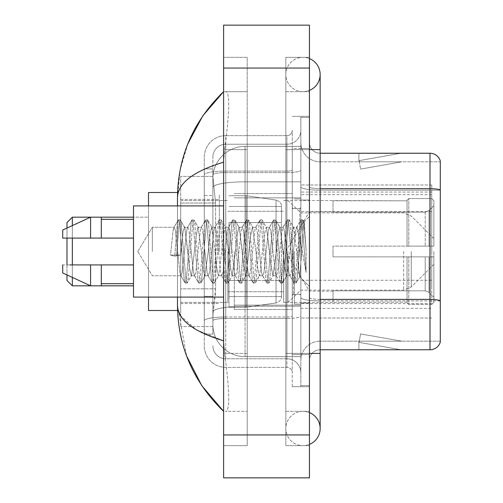 <?xml version="1.0" encoding="UTF-8"?>
<svg xmlns="http://www.w3.org/2000/svg" width="503" height="503" viewBox="0 0 503 503"><rect width="100%" height="100%" fill="white"/><g stroke="black" fill="none" stroke-linecap="round" stroke-linejoin="round"><path stroke-width="0.38" stroke-dasharray="2.52 1.89" d="M431.725 285.83L431.725 184.991L431.725 285.83M300.844 285.83L300.844 184.991L300.844 285.83M300.844 251.5L300.844 194.642L300.844 251.5M219.321 251.5L219.321 194.642L219.321 251.5M431.725 251.5L431.725 194.642L431.725 251.5M215.567 288.823L215.359 294.412L213.014 313.721L215.567 288.823L215.567 203.005L215.567 288.823L180.696 288.823L180.696 326.592L180.696 203.005L180.696 288.823L215.567 288.823M213.014 313.721L212.882 324.448A32.179 32.179 0 0 0 245.062 356.627L300.844 356.627L300.844 181.828L300.844 356.627L245.062 356.627L300.844 356.627L245.062 356.627L245.062 306.27A32.179 5.59 180 0 0 213.266 310.992A32.179 5.59 180 0 1 245.062 306.27L300.844 306.27L300.844 146.373L300.844 306.27L245.062 306.27L245.062 181.828L300.844 181.828L300.844 146.373L300.844 181.828L245.062 181.828L245.062 146.373L300.844 146.373L245.062 146.373A32.179 32.179 0 0 0 212.926 176.849L215.567 203.005L212.926 176.849A32.179 32.179 0 0 1 245.062 146.373L300.844 146.373L245.062 146.373A32.179 32.179 0 0 0 212.882 178.552L212.882 187.418L212.882 178.552A32.179 32.179 0 0 1 245.062 146.373L245.062 356.627A32.179 32.179 0 0 1 212.882 324.448L213.014 313.721M180.696 251.5L180.696 310.502L180.696 251.5M212.882 324.448L212.951 326.592L212.882 324.448A32.179 32.179 0 0 0 245.062 356.627A32.179 32.179 0 0 1 212.882 324.448L212.882 174.83L212.882 324.448A32.179 32.179 0 0 0 245.062 356.627A32.179 32.179 0 0 1 212.882 324.448M212.951 326.592L180.696 326.592L212.951 326.592M212.951 176.408L180.696 176.408L180.696 203.005L180.696 176.408L212.951 176.408M431.725 184.991L300.844 184.991L431.725 184.991M431.725 318.009L300.844 318.009L431.725 318.009M302.995 411.341A17.165 17.165 0 0 0 285.83 428.506A17.165 17.165 0 0 0 309.427 444.413A17.165 17.165 0 0 1 302.995 445.671A17.165 17.165 0 0 0 309.427 444.413A17.165 17.165 0 0 1 285.83 428.506A17.165 17.165 0 0 1 309.427 412.592A17.165 17.165 0 0 0 302.995 411.341A17.165 17.165 0 0 1 320.153 428.506A17.165 17.165 0 0 0 302.995 411.341M302.995 91.659A17.165 17.165 0 0 1 285.83 74.494A17.165 17.165 0 0 1 309.427 58.587A17.165 17.165 0 0 0 302.995 57.329A17.165 17.165 0 0 1 309.427 58.587A17.165 17.165 0 0 0 285.83 74.494A17.165 17.165 0 0 0 309.427 90.408A17.165 17.165 0 0 1 302.995 91.659A17.165 17.165 0 0 0 320.153 74.494A17.165 17.165 0 0 1 302.995 91.659M234.335 251.5L234.335 309.427L234.335 251.5M187.927 143.644L180.143 170.014L177.477 197.648L177.477 305.352L186.626 356.005M177.477 205.909L177.477 297.091M309.427 353.414L285.83 353.414L309.427 353.414L285.83 353.414L285.83 149.586L302.995 149.586L285.83 149.586L302.995 149.586L285.83 149.586L285.83 91.659L285.83 353.414L309.427 353.414L300.844 353.414L300.844 385.594L300.844 117.406L300.844 353.414L309.427 353.414L309.427 385.594L309.427 149.586L309.427 411.341L309.427 117.406L309.427 445.671L309.427 91.659L309.427 353.414L285.83 353.414L285.83 445.671L309.427 445.671L285.83 445.671L285.83 57.329L309.427 57.329L309.427 149.586L309.427 57.329L285.83 57.329L285.83 411.341L285.83 353.414L320.153 353.414L302.995 353.414L320.153 353.414L320.153 428.506M223.609 25.15L309.427 25.15L309.427 477.85L223.609 477.85L223.609 25.15M223.609 149.586L223.609 353.414L223.609 57.329L223.609 149.586L247.212 149.586L247.212 445.671L223.609 445.671L223.609 353.414L223.609 445.671L247.212 445.671L247.212 57.329L223.609 57.329L247.212 57.329L247.212 353.414L247.212 149.586L223.609 149.586M300.844 385.594L309.427 385.594L300.844 385.594M300.844 117.406L309.427 117.406L300.844 117.406M285.83 411.341L309.427 411.341L285.83 411.341M285.83 91.659L309.427 91.659L285.83 91.659M247.212 411.341L247.212 353.414L247.212 411.341L225.325 411.341C230.858 412.259 228.84 384.279 224.577 353.414C228.821 384.173 230.877 412.24 225.325 411.341L247.212 411.341M177.477 197.648C177.823 183.205 193.202 171.385 223.609 162.192L224.577 149.586C228.821 118.827 230.877 90.76 225.325 91.659L223.609 91.659L225.325 91.659C230.858 90.741 228.84 118.721 224.577 149.586L223.609 162.192L223.609 340.808L224.577 353.414L223.609 340.808L196.183 329.735L180.696 315.865M247.212 91.659L225.325 91.659L247.212 91.659M223.609 162.192L223.609 340.808M178.244 310.502L177.477 305.352M212.882 334.099L204.3 334.099L204.3 296.33L204.3 334.099L212.882 334.099L212.882 296.33L212.882 334.099M212.882 157.099A12.871 12.871 0 0 1 225.753 144.223A12.871 12.871 0 0 0 212.882 157.099L212.882 174.83L212.882 157.099A12.871 12.871 0 0 1 225.753 144.223L225.753 358.777A12.871 12.871 0 0 1 212.882 345.901A12.871 12.871 0 0 0 225.753 358.777L286.899 358.777L286.899 324.448L286.899 367.36L286.899 316.997L286.899 358.777L225.753 358.777L225.753 318.487L286.899 318.487L286.899 324.448L286.899 318.487A13.946 2.421 0 0 0 300.844 316.066L300.844 170.171L300.844 316.066A13.946 2.421 0 0 1 286.899 318.487L286.899 172.592L286.899 318.487L225.753 318.487L225.753 144.223L286.899 144.223A13.946 13.946 0 0 0 300.844 130.277L300.844 170.171L300.844 130.277A13.946 13.946 0 0 1 286.899 144.223L286.899 172.592L286.899 144.223A13.946 13.946 0 0 0 300.844 130.277M204.3 324.448L204.3 345.901L204.3 324.448M225.753 367.36A21.453 21.453 0 0 1 204.3 345.901A21.453 21.453 0 0 0 225.753 367.36L286.899 367.36A5.363 5.363 0 0 1 292.262 372.723L292.262 130.277L292.262 372.723A5.363 5.363 0 0 0 286.899 367.36L225.753 367.36M292.262 251.5L292.262 309.427L292.262 251.5M292.262 148.517L292.262 354.483L292.262 148.517L300.844 148.517L300.844 116.331L300.844 386.669L300.844 116.331L300.844 148.517L292.262 148.517M292.262 386.669L292.262 354.483L292.262 386.669L300.844 386.669L292.262 386.669M292.262 116.331L300.844 116.331L292.262 116.331M204.3 157.099A21.453 21.453 0 0 1 225.753 135.64L225.753 316.997L225.753 135.64A21.453 21.453 0 0 0 204.3 157.099L204.3 320.719L204.3 157.099A21.453 21.453 0 0 1 225.753 135.64L286.899 135.64A5.363 5.363 0 0 0 292.262 130.277A5.363 5.363 0 0 1 286.899 135.64L286.899 316.997L286.899 135.64A5.363 5.363 0 0 0 292.262 130.277M225.753 135.64L286.899 135.64M204.3 195.491L204.3 296.33L204.3 168.901L204.3 195.491L212.882 195.491L212.882 296.33L212.882 168.901L212.882 195.491L204.3 195.491M225.753 144.223L286.899 144.223M300.844 372.723A13.946 13.946 0 0 0 286.899 358.777A13.946 13.946 0 0 1 300.844 372.723A13.946 13.946 0 0 0 286.899 358.777M212.882 168.901L204.3 168.901L212.882 168.901M309.427 251.5L309.427 200.005L309.427 251.5M294.412 251.5L294.412 304.064L294.412 251.5M300.844 306.855L300.844 186.833L300.844 306.855M440.301 160.96A10.726 10.726 0 0 0 430.008 153.239L320.153 153.239L320.153 299.404L430.008 299.404A10.726 1.861 180 0 1 440.301 300.744L440.301 160.96A10.726 10.726 0 0 0 430.008 153.239L430.008 349.761A10.726 10.726 0 0 0 440.301 342.04L440.301 306.855L440.301 341.185L320.153 341.185L320.153 299.404L320.153 341.185L440.301 341.185L440.301 190.184L320.153 190.184L320.153 300.895A19.309 3.351 0 0 1 300.844 297.537A19.309 3.351 0 0 0 320.153 300.895L320.153 161.815A19.309 19.309 0 0 1 300.844 142.506L300.844 186.833L300.844 142.506A19.309 19.309 0 0 0 320.153 161.815L320.153 190.184A19.309 3.351 0 0 1 300.844 186.833A19.309 3.351 0 0 0 320.153 190.184L440.301 190.184M320.153 349.761A10.726 10.726 0 0 0 309.427 360.494L309.427 297.537L309.427 360.494A10.726 10.726 0 0 1 320.153 349.761L430.008 349.761M400.3 349.635A8.582 8.582 0 0 0 401.79 349.761L358.878 349.761L401.79 349.761A8.582 8.582 0 0 1 400.3 349.635A8.582 8.582 0 0 0 401.79 349.761A8.582 8.582 0 0 1 400.3 349.635A8.582 8.582 0 0 0 401.79 349.761A8.582 8.582 0 0 1 400.3 349.635L359.098 342.367L400.3 349.635M358.878 341.185L358.878 349.761L358.878 341.185L359.305 341.185L359.098 342.367L359.305 341.185L358.878 341.185L358.878 349.761L358.878 341.185L359.305 341.185L359.098 342.367L359.305 341.185L358.878 341.185L358.878 349.761L358.878 341.185L359.305 341.185L359.098 342.367L359.305 341.185L358.878 341.185M320.153 299.404A10.726 1.861 -0 0 1 309.427 297.537L309.427 142.506L309.427 297.537A10.726 1.861 0 0 0 320.153 299.404L320.153 153.239A10.726 10.726 0 0 1 309.427 142.506A10.726 10.726 0 0 0 320.153 153.239A10.726 10.726 0 0 1 309.427 142.506M309.427 354.483L309.427 116.331L309.427 354.483L292.262 354.483L309.427 354.483M309.427 386.669L300.844 386.669L309.427 386.669M309.427 116.331L300.844 116.331L309.427 116.331M401.79 153.239L358.878 153.239L401.79 153.239A8.582 8.582 0 0 0 400.3 153.365A8.582 8.582 0 0 1 401.79 153.239A8.582 8.582 0 0 0 400.3 153.365A8.582 8.582 0 0 1 401.79 153.239A8.582 8.582 0 0 0 400.3 153.365A8.582 8.582 0 0 1 401.79 153.239M320.153 161.815L440.301 161.815L440.301 190.033L440.301 161.815L320.153 161.815A19.309 19.309 0 0 1 300.844 142.506M401.79 341.185L359.305 341.185L401.79 341.185L359.305 341.185L401.79 341.185L359.305 341.185L401.79 341.185L360.588 333.917L359.305 341.185L360.588 333.917L359.305 341.185L360.588 333.917L359.305 341.185L360.588 333.917L401.79 341.185M359.305 161.815L358.878 161.815L359.305 161.815L358.878 161.815L359.305 161.815L358.878 161.815L359.305 161.815L359.098 160.633L400.3 153.365L359.098 160.633L359.305 161.815L359.098 160.633L400.3 153.365L359.098 160.633L359.305 161.815L359.098 160.633L400.3 153.365L359.098 160.633L359.305 161.815L401.79 161.815L359.305 161.815L401.79 161.815L359.305 161.815L401.79 161.815L359.305 161.815L360.588 169.083L359.305 161.815M300.844 360.494A19.309 19.309 0 0 1 320.153 341.185A19.309 19.309 0 0 0 300.844 360.494A19.309 19.309 0 0 1 320.153 341.185M358.878 153.239L358.878 161.815L358.878 153.239M401.79 161.815L360.588 169.083L401.79 161.815M152.359 251.5L152.359 227.249L152.359 251.5M223.609 297.091L133.496 297.091L133.496 205.909L133.496 251.5L133.496 205.909L223.609 205.909M177.616 251.5L175.346 230.5L174.208 227.249L173.076 230.5L170.498 255.084L174.755 256.178L180.715 255.084L170.498 255.084L174.755 256.178L180.715 255.084L170.498 255.084L173.076 230.5L173.849 227.557L178.188 220.113L177.333 224.112L174.755 256.178L177.333 224.112L178.464 219.874L173.849 227.557L174.208 227.249L175.346 230.5L179.885 272.5L180.659 275.443L179.885 272.5L177.616 251.5M191.241 251.5L188.971 230.5L187.833 227.249L187.474 227.557L186.695 230.5L182.155 272.5L181.023 275.751L180.659 275.443L184.997 282.887L184.142 278.888L179.602 224.112L178.464 219.874L180.168 219.874L179.037 224.112L176.459 256.178L179.037 224.112L180.168 219.874L180.445 220.113L178.464 219.874L179.602 224.112L184.142 278.888L185.28 283.126L180.659 275.443L181.023 275.751L182.155 272.5L186.695 230.5L187.474 227.557L191.813 220.113L190.951 224.112L186.412 278.888L185.28 283.126L186.984 283.126L185.846 278.888L181.306 224.112L180.445 220.113L184.783 227.557L184.425 227.249L183.048 231.839L180.715 255.084L183.048 231.839L184.425 227.249L187.833 227.249L191.813 220.113L190.951 224.112L186.412 278.888L185.28 283.126L186.984 283.126L185.846 278.888L181.306 224.112L180.445 220.113L184.425 227.249L187.833 227.249L188.971 230.5L193.51 272.5L194.284 275.443L193.51 272.5L191.241 251.5M187.833 251.5L184.783 227.557L189.373 267.206L191.259 275.751L189.373 267.206L187.833 251.5M204.859 251.5L202.59 230.5L201.458 227.249L201.099 227.557L200.32 230.5L195.78 272.5L194.642 275.751L194.284 275.443L198.622 282.887L197.767 278.888L193.227 224.112L192.089 219.874L191.813 220.113L193.793 219.874L192.655 224.112L188.116 278.888L186.984 283.126L191.599 275.443L191.259 275.751L194.642 275.751L198.622 282.887L197.767 278.888L193.227 224.112L192.089 219.874L193.793 219.874L192.655 224.112L188.116 278.888L187.261 282.887L191.259 275.751L194.642 275.751L195.78 272.5L200.32 230.5L201.099 227.557L205.438 220.113L204.576 224.112L200.037 278.888L198.899 283.126L198.622 282.887L200.603 283.126L199.471 278.888L194.925 224.112L193.793 219.874L198.396 227.532L194.07 220.113L194.925 224.112L199.471 278.888L200.603 283.126L200.886 282.887L198.899 283.126L200.037 278.888L204.576 224.112L205.714 219.874L201.099 227.557L201.458 227.249L202.59 230.5L207.135 272.5L207.909 275.443L207.135 272.5L204.859 251.5M201.458 251.5L198.031 227.249L196.384 234.367L191.599 275.443L196.384 234.367L198.031 227.249L201.458 227.249L198.031 227.249L201.458 251.5L203.206 268.747L204.822 275.751L203.206 268.747L201.458 251.5M218.484 251.5L216.215 230.5L215.083 227.249L214.718 227.557L213.945 230.5L209.405 272.5L208.267 275.751L207.909 275.443L212.247 282.887L211.392 278.888L206.846 224.112L205.714 219.874L207.418 219.874L206.28 224.112L201.741 278.888L200.886 282.887L205.205 275.474L200.886 282.887L201.741 278.888L206.28 224.112L207.418 219.874L207.695 220.113L205.714 219.874L206.846 224.112L211.392 278.888L212.524 283.126L207.909 275.443L208.267 275.751L209.405 272.5L213.945 230.5L214.718 227.557L219.056 220.113L218.201 224.112L213.662 278.888L212.524 283.126L214.228 283.126L213.096 278.888L208.55 224.112L207.695 220.113L212.021 227.526L207.695 220.113L208.55 224.112L213.096 278.888L214.228 283.126L214.504 282.887L212.524 283.126L213.662 278.888L218.201 224.112L219.339 219.874L214.718 227.557L215.083 227.249L216.215 230.5L220.754 272.5L221.534 275.443L220.754 272.5L218.484 251.5M215.083 251.5L211.631 227.249L209.896 235.077L208.28 251.5L204.822 275.751L208.267 275.751L204.822 275.751L208.28 251.5L209.896 235.077L211.631 227.249L215.083 227.249L211.631 227.249L215.083 251.5L216.466 266.401L218.484 275.751L216.466 266.401L215.083 251.5M232.109 251.5L229.84 230.5L228.702 227.249L228.343 227.557L227.57 230.5L223.03 272.5L221.892 275.751L221.534 275.443L225.872 282.887L225.017 278.888L220.471 224.112L219.339 219.874L221.043 219.874L219.905 224.112L215.366 278.888L214.504 282.887L218.484 275.751L221.892 275.751L221.534 275.443L225.872 282.887L225.017 278.888L220.471 224.112L219.339 219.874L221.043 219.874L219.905 224.112L215.366 278.888L214.504 282.887L218.484 275.751L221.892 275.751L223.03 272.5L227.57 230.5L228.343 227.557L232.682 220.113L231.826 224.112L227.287 278.888L226.149 283.126L225.872 282.887L227.853 283.126L226.715 278.888L222.175 224.112L221.043 219.874L225.658 227.557L225.306 227.249L223.621 234.272L218.843 275.443L223.621 234.272L225.306 227.249L228.702 227.249L232.682 220.113L231.826 224.112L227.287 278.888L226.149 283.126L227.853 283.126L226.715 278.888L222.175 224.112L221.32 220.113L225.306 227.249L228.702 227.249L229.84 230.5L234.379 272.5L235.159 275.443L234.379 272.5L232.109 251.5M228.702 251.5L225.658 227.557L229.89 264.427L232.109 275.751L229.89 264.427L228.702 251.5M245.734 251.5L243.465 230.5L242.327 227.249L241.968 227.557L241.195 230.5L236.649 272.5L235.517 275.751L235.159 275.443L239.497 282.887L238.636 278.888L234.096 224.112L232.964 219.874L232.682 220.113L234.662 219.874L233.53 224.112L228.991 278.888L227.853 283.126L232.468 275.449L228.129 282.887L228.991 278.888L233.53 224.112L234.662 219.874L234.945 220.113L232.964 219.874L234.096 224.112L238.636 278.888L239.774 283.126L235.159 275.443L235.517 275.751L236.649 272.5L241.195 230.5L241.968 227.557L246.307 220.113L245.451 224.112L240.912 278.888L239.774 283.126L241.478 283.126L240.34 278.888L235.8 224.112L234.945 220.113L239.283 227.557L238.925 227.249L237.227 234.354L235.542 251.5L232.109 275.751L235.517 275.751L232.109 275.751L235.542 251.5L237.227 234.354L238.925 227.249L242.327 227.249L246.307 220.113L245.451 224.112L240.912 278.888L239.774 283.126L241.478 283.126L240.34 278.888L235.8 224.112L234.945 220.113L238.925 227.249L242.327 227.249L243.465 230.5L248.004 272.5L248.784 275.443L248.004 272.5L245.734 251.5M242.327 251.5L239.283 227.557L243.483 264.119L245.734 275.751L243.483 264.119L242.327 251.5M259.359 251.5L257.09 230.5L255.952 227.249L255.593 227.557L254.814 230.5L250.274 272.5L249.142 275.751L248.784 275.443L253.122 282.887L252.261 278.888L247.721 224.112L246.583 219.874L246.307 220.113L248.287 219.874L247.155 224.112L242.609 278.888L241.478 283.126L246.093 275.449L245.734 275.751L249.142 275.751L253.122 282.887L252.261 278.888L247.721 224.112L246.583 219.874L248.287 219.874L247.155 224.112L242.609 278.888L241.754 282.887L245.734 275.751L249.142 275.751L250.274 272.5L254.814 230.5L255.593 227.557L259.932 220.113L259.076 224.112L254.531 278.888L253.399 283.126L253.122 282.887L255.103 283.126L253.965 278.888L249.425 224.112L248.287 219.874L252.902 227.545L248.564 220.113L249.425 224.112L253.965 278.888L255.103 283.126L255.379 282.887L253.399 283.126L254.531 278.888L259.076 224.112L260.208 219.874L255.593 227.557L255.952 227.249L257.09 230.5L261.629 272.5L262.403 275.443L261.629 272.5L259.359 251.5M255.952 251.5L252.544 227.249L250.771 235.159L246.093 275.443L250.771 235.159L252.544 227.249L255.952 227.249L252.544 227.249L255.952 251.5L257.329 266.351L259.359 275.751L257.329 266.351L255.952 251.5M272.984 251.5L270.708 230.5L269.577 227.249L269.218 227.557L268.439 230.5L263.899 272.5L262.761 275.751L262.403 275.443L266.741 282.887L265.886 278.888L261.346 224.112L260.208 219.874L261.912 219.874L260.774 224.112L256.234 278.888L255.379 282.887L259.718 275.443L259.359 275.751L262.761 275.751L266.741 282.887L265.886 278.888L261.346 224.112L260.208 219.874L261.912 219.874L260.774 224.112L256.234 278.888L255.379 282.887L259.359 275.751L262.761 275.751L263.899 272.5L268.439 230.5L269.218 227.557L273.557 220.113L272.695 224.112L268.156 278.888L267.024 283.126L266.741 282.887L268.721 283.126L267.59 278.888L263.05 224.112L261.912 219.874L266.527 227.557L266.169 227.249L264.264 235.63L259.718 275.443L264.264 235.63L266.169 227.249L269.577 227.249L273.557 220.113L272.695 224.112L268.156 278.888L267.024 283.126L268.721 283.126L267.59 278.888L263.05 224.112L262.189 220.113L266.169 227.249L269.577 227.249L270.708 230.5L275.254 272.5L276.028 275.443L275.254 272.5L272.984 251.5M269.577 251.5L266.527 227.557L270.671 263.597L272.947 275.751L270.671 263.597L269.577 251.5M286.603 251.5L284.333 230.5L283.202 227.249L282.843 227.557L282.064 230.5L277.524 272.5L276.386 275.751L276.028 275.443L280.366 282.887L279.511 278.888L274.971 224.112L273.833 219.874L273.557 220.113L275.537 219.874L274.399 224.112L269.86 278.888L268.721 283.126L273.33 275.468L269.004 282.887L269.86 278.888L274.399 224.112L275.537 219.874L275.814 220.113L273.833 219.874L274.971 224.112L279.511 278.888L280.643 283.126L276.028 275.443L276.386 275.751L277.524 272.5L282.064 230.5L282.843 227.557L287.182 220.113L286.32 224.112L281.781 278.888L280.643 283.126L282.346 283.126L281.215 278.888L276.669 224.112L275.814 220.113L280.152 227.551L279.8 227.249L278.096 234.354L276.386 251.5L272.947 275.751L276.386 275.751L272.947 275.751L276.386 251.5L278.096 234.354L279.8 227.249L283.202 227.249L287.182 220.113L286.32 224.112L281.781 278.888L280.643 283.126L282.346 283.126L281.215 278.888L276.669 224.112L275.814 220.113L279.8 227.249L283.202 227.249L284.333 230.5L288.879 272.5L289.653 275.443L288.879 272.5L286.603 251.5M283.202 251.5L280.146 227.557L284.855 268.615L286.547 275.751L284.855 268.615L283.202 251.5M298.719 236.127L298.7 269.822L296.827 251.5L293.419 227.249L291.658 234.587L290.017 251.5L286.547 275.751L290.011 275.751L293.991 282.887L293.136 278.888L288.59 224.112L287.458 219.874L287.182 220.113L289.162 219.874L288.024 224.112L283.485 278.888L282.346 283.126L286.949 275.474L282.629 282.887L283.485 278.888L288.024 224.112L289.162 219.874L289.439 220.113L287.458 219.874L288.59 224.112L293.136 278.888L294.268 283.126L289.653 275.443L290.011 275.751L291.149 272.5L293.419 251.5L291.149 272.5L290.011 275.751L286.547 275.751L290.017 251.5L291.658 234.587L293.419 227.249L296.827 227.249L295.689 230.5L293.419 251.5L295.689 230.5L296.462 227.557L300.8 220.113L299.945 224.112L295.406 278.888L294.268 283.126L295.971 283.126L294.84 278.888L290.294 224.112L289.439 220.113L293.777 227.557L293.419 227.249L296.827 227.249L300.8 220.113L299.945 224.112L295.406 278.888L294.268 283.126L295.971 283.126L294.84 278.888L290.294 224.112L289.439 220.113L293.777 227.557L299.669 276.713L301.831 251.5L302.944 231.047L304.177 222.03L306.076 249.683L306.076 272.456L302.316 251.5L298.719 236.127L298.7 269.822L299.889 276.637L302.944 231.047L303.988 221.961L306.076 249.683L303.919 224.112L302.787 219.874L301.649 224.112L297.11 278.888L295.971 283.126L297.11 278.888L301.649 224.112L302.787 219.874L303.919 224.112L306.076 249.683L306.076 272.456L302.215 224.112L301.083 219.874L300.8 220.113L302.787 219.874L301.083 219.874L302.215 224.112L306.076 272.456L302.316 251.5L298.719 236.127L297.958 230.5L296.827 227.249L297.958 230.5L298.719 236.127M133.496 238.089L133.496 219.321L133.496 238.089L101.317 238.089L101.317 219.321L101.317 238.089L133.496 238.089L133.496 219.321L133.496 238.089L101.317 238.089L101.317 217.17L101.317 238.089L90.59 238.089L90.59 217.17L90.59 238.089L62.699 238.089L62.699 230.047L62.699 238.089L101.317 238.089L101.317 217.17L90.59 217.17L101.317 217.17M62.699 264.911L62.699 272.953L90.59 285.83L90.59 264.911L101.317 264.911L101.317 283.679L101.317 264.911L133.496 264.911L133.496 283.679L133.496 264.911L101.317 264.911L101.317 285.83L101.317 264.911L90.59 264.911L90.59 285.83L90.59 264.911L62.699 264.911L62.699 272.953L62.699 264.911L101.317 264.911L101.317 283.679L101.317 264.911L133.496 264.911L133.496 283.679L133.496 264.911M72.35 217.17L72.35 285.83L66.987 280.467L66.987 222.533L66.987 251.5L66.987 222.533L72.35 217.17L72.35 285.83L72.35 217.17L148.517 217.17L148.517 310.502L148.517 192.498L148.517 297.091M333.03 246.137L333.03 251.5L333.03 246.137L425.211 246.137L333.03 246.137L407.046 246.137L407.046 200.288L407.046 246.137L408.763 246.137L408.763 198.566L408.763 246.137L333.03 246.137L333.03 256.863L407.046 256.863L407.046 302.171L407.046 256.863L333.03 256.863L333.03 246.137M333.03 212.172L425.211 212.172L333.03 212.172L333.03 200.546L407.046 200.829L407.046 200.288L407.046 200.829L333.03 200.829L333.03 212.172M283.679 251.5L283.679 302.454L283.679 251.5M407.046 302.171L333.03 302.454L407.046 302.171L407.046 302.712L408.763 304.434L431.725 304.434L433.869 302.278L433.869 256.863L433.869 302.278L431.725 304.434L431.725 256.863L431.725 304.434L408.763 304.434L408.763 256.863L408.763 304.434L407.046 302.712L407.046 256.863L407.046 302.171M227.897 251.5L227.897 302.454L227.897 251.5M408.763 256.863L431.725 256.863L408.763 256.863M408.763 198.566L407.046 200.288L408.763 198.566L431.725 198.566L431.725 246.137L431.725 198.566L408.763 198.566M408.763 246.137L431.725 246.137L408.763 246.137M433.869 256.863L431.725 256.863L433.869 256.863L433.869 302.278L433.869 297.317L429.002 292.413L425.211 290.828L429.002 292.413L433.869 297.317L433.869 256.863L429.002 256.863L433.869 256.863M431.725 246.137L433.869 246.137L433.869 200.722L433.869 246.137L431.725 246.137M433.869 200.722L431.725 198.566L433.869 200.722L433.869 246.137L433.869 200.722M429.002 210.587L433.869 205.683L429.002 210.587L425.211 212.172L429.002 210.587L429.002 246.137L433.869 246.137L425.211 246.137L429.002 246.137L429.002 210.587M425.211 256.863L333.03 256.863L333.03 251.5L333.03 256.863L425.211 256.863L425.211 290.828L333.03 290.828L425.211 290.828L425.211 256.863M333.03 290.828L333.03 302.171L333.03 290.828M228.972 222.533L228.972 307.283L228.972 280.467L281.535 280.467L281.535 296.556L281.535 206.444L281.535 222.54L228.972 222.533L228.972 296.556L228.972 280.467L281.535 280.467L281.535 296.556L281.535 206.444L281.535 222.54L228.972 222.533L228.972 307.283L228.972 280.467L281.535 280.46L281.535 296.569C281.705 299.499 279.869 301.624 276.028 302.938L276.028 280.467L281.535 280.467L281.535 296.569C281.705 299.499 279.869 301.624 276.028 302.938L276.028 280.467L246.137 280.467L246.137 307.283L246.137 195.717L246.137 222.533L228.972 222.533L228.972 296.556L228.972 280.467L246.137 280.467L246.137 307.283L246.137 195.717L246.137 222.533L276.028 222.533L276.028 200.062L276.028 302.938L246.137 307.283L228.972 307.283L246.137 307.283L276.028 302.938L276.028 200.062C279.869 201.376 281.705 203.501 281.535 206.431L281.535 222.533L228.972 222.533M66.987 264.911L66.987 274.934M72.35 264.911L72.35 277.411M433.869 251.5L433.869 264.371L433.869 251.5M287.974 251.5L287.974 302.454L287.974 251.5M177.572 310.502L148.517 310.502L148.517 217.17L133.496 217.17M148.517 205.909L148.517 251.5L148.517 192.498L177.572 192.498M72.35 225.589L72.35 238.089M66.987 228.066L66.987 238.089M281.535 222.533L276.028 222.533L276.028 200.062L246.137 195.717L228.972 195.717L246.137 195.717L276.028 200.062C279.869 201.376 281.705 203.501 281.535 206.431L281.535 222.533M62.699 238.089L62.699 230.047L90.59 217.17L90.59 238.089L62.699 238.089M101.317 238.089L90.59 238.089M69.798 264.911L90.59 264.911M101.317 285.83L90.59 285.83L101.317 285.83L101.317 264.911M431.725 280.24L300.844 280.24M213.718 186.148A32.179 5.59 180 0 1 245.062 181.828A32.179 5.59 180 0 0 213.718 186.148M212.882 178.552A32.179 32.179 0 0 1 245.062 146.373L245.062 306.27A32.179 5.59 0 0 0 212.882 311.854A32.179 5.59 180 0 1 245.062 306.27L245.062 146.373A32.179 32.179 0 0 0 212.926 176.849M215.567 203.005L180.696 203.005L215.567 203.005M431.725 211.581L300.844 211.581M431.725 192.045L300.844 192.045M431.725 303.611L300.844 303.611M320.153 353.414L320.153 149.586L285.83 149.586L309.427 149.586M223.609 68.062L309.427 68.062M223.609 434.938L309.427 434.938M247.212 353.414L223.609 353.414L247.212 353.414M247.212 149.586L224.577 149.586L247.212 149.586M245.062 306.27L300.844 306.27L245.062 306.27M245.062 181.828L300.844 181.828L245.062 181.828A32.179 5.59 180 0 0 212.882 187.418A32.179 5.59 0 0 1 245.062 181.828M225.753 316.997A21.453 3.728 180 0 0 204.3 320.719A21.453 3.728 180 0 1 225.753 316.997L286.899 316.997A5.363 0.931 0 0 0 292.262 316.066A5.363 0.931 0 0 1 286.899 316.997L225.753 316.997M225.753 171.102L286.899 171.102A5.363 0.931 -0 0 0 292.262 170.171A5.363 0.931 0 0 1 286.899 171.102L225.753 171.102A21.453 3.728 180 0 0 204.3 174.83A21.453 3.728 180 0 1 225.753 171.102M225.753 172.592L286.899 172.592A13.946 2.421 0 0 0 300.844 170.171A13.946 2.421 0 0 1 286.899 172.592L225.753 172.592A12.871 2.238 180 0 0 212.882 174.83A12.871 2.238 180 0 1 225.753 172.592M225.753 318.487A12.871 2.238 180 0 0 212.882 320.719A12.871 2.238 180 0 1 225.753 318.487M225.753 358.777A12.871 12.871 0 0 1 212.882 345.901M212.882 296.33L204.3 296.33L212.882 296.33M320.153 188.694A10.726 1.861 -0 0 1 309.427 186.833A10.726 1.861 0 0 0 320.153 188.694L430.008 188.694A10.726 1.861 180 0 1 440.301 190.033M309.427 148.517L300.844 148.517L309.427 148.517M440.301 300.895L320.153 300.895L440.301 300.895M299.775 251.5L299.775 208.588L299.775 251.5M293.337 251.5L293.337 294.412L293.337 251.5M425.211 212.172L425.211 246.137L425.211 212.172M429.002 256.863L429.002 292.413L429.002 256.863M411.265 251.5L411.265 286.974L411.265 251.5M403.676 251.5L403.676 290.118L403.676 251.5M431.725 194.642L300.844 194.642M180.696 199.471L219.321 199.471L180.696 199.471M180.696 303.529L219.321 303.529L180.696 303.529M300.844 308.358L431.725 308.358M285.83 353.414L285.83 428.506L285.83 353.414M285.83 149.586L285.83 74.494L285.83 149.586M320.153 149.586L320.153 74.494M234.335 197.861L300.844 197.861L234.335 197.861M234.335 305.139L300.844 305.139L234.335 305.139M292.262 208.588L300.844 208.588L292.262 208.588M292.262 294.412L300.844 294.412L292.262 294.412M300.844 200.005L309.427 200.005L300.844 200.005M294.412 304.064L300.844 304.064L294.412 304.064M294.412 198.936L300.844 198.936L294.412 198.936M300.844 302.995L309.427 302.995L300.844 302.995M137.791 251.5L152.359 227.249L174.208 227.249L152.359 227.249L137.791 251.5L152.359 275.751L181.023 275.751L152.359 275.751L137.791 251.5M299.775 208.588L300.844 207.519L299.775 208.588L293.337 208.588L292.262 207.519L293.337 208.588L299.775 208.588M293.337 294.412L299.775 294.412L300.844 295.481L299.775 294.412L293.337 294.412L292.262 295.481L293.337 294.412M234.335 309.427L292.262 309.427L234.335 309.427M303.988 221.961L309.427 216.523L303.988 221.961M299.669 276.719L309.427 286.477L299.669 276.719M101.317 219.321L133.496 219.321M101.317 283.679L133.496 283.679M234.335 193.573L292.262 193.573L234.335 193.573M299.889 276.637L296.248 282.887L299.889 276.637M304.177 222.03L303.064 220.113L304.177 222.03M72.35 285.83L133.496 285.83M333.03 291.193L309.427 291.193L285.578 251.5L309.427 211.807L333.03 211.807M433.869 264.371L411.265 286.974L403.676 290.118L300.844 290.118L287.974 302.454L283.679 302.454L333.03 302.454M227.897 291.727L283.679 291.727L227.897 291.727M180.696 302.454L227.897 302.454L180.696 302.454M180.696 200.546L227.897 200.546L180.696 200.546M227.897 211.273L283.679 211.273L227.897 211.273M433.869 238.629L411.265 216.026L403.676 212.882L300.844 212.882L287.974 200.546L283.679 200.546L333.03 200.546M281.535 206.444L228.972 206.444L281.535 206.444M281.535 296.556L228.972 296.556L281.535 296.556"/><path stroke-width="0.75" d="M309.427 444.413A17.165 17.165 0 0 0 309.427 412.592A17.165 17.165 0 0 1 309.427 444.413A17.165 17.165 0 0 0 320.153 428.506A17.165 17.165 0 0 1 309.427 444.413M309.427 58.587A17.165 17.165 0 0 1 309.427 90.408A17.165 17.165 0 0 0 309.427 58.587A17.165 17.165 0 0 1 320.153 74.494A17.165 17.165 0 0 0 309.427 58.587M223.609 162.192C193.265 171.341 177.892 183.155 177.477 197.648L177.477 205.909M177.477 297.091L177.477 305.352C177.823 319.795 193.202 331.615 223.609 340.808M223.609 477.85L309.427 477.85L309.427 25.15L223.609 25.15L223.609 477.85M177.477 197.648C177.943 156.395 193.315 121.066 223.609 91.659L202.784 115.853L187.927 143.644M186.626 356.005L201.76 385.619L223.609 411.341C193.315 381.934 177.936 346.605 177.477 305.352M180.696 315.865L178.244 310.502M440.301 160.96A10.726 10.726 0 0 0 430.008 153.239A10.726 10.726 0 0 1 440.301 160.96L440.301 342.04A10.726 10.726 0 0 1 430.008 349.761L320.153 349.761M440.301 190.033L440.301 190.033A10.726 1.861 180 0 0 430.008 188.694L430.008 153.239L320.153 153.239M440.301 190.184L440.301 300.744A10.726 1.861 180 0 0 430.008 299.404L430.008 188.694L320.153 188.694M66.987 238.089L66.987 264.911M66.987 274.934L66.987 280.467L72.35 285.83L133.496 285.83M72.35 238.089L72.35 264.911M72.35 277.411L72.35 285.83M148.517 297.091L148.517 310.502L177.572 310.502M177.572 192.498L148.517 192.498L148.517 205.909M66.987 228.066L66.987 222.533L72.35 217.17L72.35 225.589M223.609 205.909L133.496 205.909L133.496 297.091L223.609 297.091M72.35 217.17L90.59 217.17L90.59 238.089L133.496 238.089M101.317 238.089L101.317 217.17L90.59 217.17L62.699 230.047L62.699 238.089L90.59 238.089M133.496 264.911L101.317 264.911L101.317 285.83M62.699 264.911L62.699 272.953L90.59 285.83L90.59 264.911L69.798 264.911M101.317 264.911L90.59 264.911M309.427 353.414L320.153 353.414L320.153 74.494M309.427 149.586L320.153 149.586M223.609 434.938L309.427 434.938M223.609 68.062L309.427 68.062M430.008 349.761L430.008 299.404L320.153 299.404M320.153 353.414L320.153 428.506M223.609 91.659L219.874 95.262M223.609 411.341L219.874 407.738M101.317 217.17L133.496 217.17M101.317 219.321L133.496 219.321M101.317 283.679L133.496 283.679"/></g></svg>

